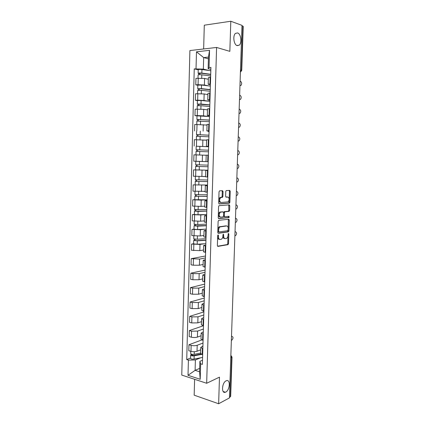 <?xml version="1.0" encoding="UTF-8"?>
<svg xmlns="http://www.w3.org/2000/svg" width="425" height="425" viewBox="0 0 425 425"><rect width="100%" height="100%" fill="white"/><g stroke="black" fill="none" stroke-linecap="round" stroke-linejoin="round"><path stroke-width="0.64" d="M218.105 234.866L217.685 235.583L217.377 245.554L217.919 246.394L228.071 244.646L228.517 243.684L228.836 233.968L228.379 233.415L228.034 235.338C227.933 236.799 227.46 237.814 226.621 238.388L225.362 238.675C224.294 238.659 223.736 237.766 223.683 235.981L223.353 234.117L222.902 236.098C222.801 237.57 222.323 238.595 221.468 239.185L220.171 239.477C219.077 239.466 218.503 238.558 218.445 236.757L218.487 235.466L218.105 234.866M237.182 45.634L239.174 45.204C242.16 43.063 241.002 33.835 237.602 32.927L235.524 33.362C232.518 35.572 233.808 44.891 237.182 45.634M225.744 392.084C229.962 390.155 230.61 378.909 226.392 380.71L226.116 380.827C221.887 382.617 221.154 394.023 225.377 392.243L225.744 392.084M223.045 191.622L222.509 190.697L219.635 190.809L219.029 191.792L218.684 203.033L219.231 203.942L229.468 203.171L229.872 202.263L230.228 191.314L229.712 190.405L226.158 190.607L225.765 191.505L225.617 196.244L226.143 197.152L227.811 197.057C229.505 198.14 229.606 199.75 228.119 201.886L221.027 202.497C219.273 201.429 219.157 199.798 220.671 197.604L222.493 197.301L222.897 196.393L223.045 191.622L222.275 191.563L221.972 190.719M216.585 47.451L229.845 51.361L230.807 21.25L241.99 25.367L229.426 397.928L218.636 403.75L219.481 377.14L206.667 383.265L216.585 47.451L189.895 50.57L181.767 375.078L206.667 383.265M218.726 220.32L218.121 221.324L217.781 232.454L218.322 233.314L228.501 231.864L228.937 230.924L229.288 220.081L228.778 219.22L218.726 220.32M218.232 217.781L218.572 206.598L218.992 205.668L229.245 204.85L229.76 205.737L229.606 210.402L229.032 211.374L224.841 211.799L224.421 212.723L224.326 215.852L224.852 216.729L229.032 216.298L229.102 217.552L218.774 218.668L218.232 217.781M194.607 379.297L194.172 395.176L218.636 403.75M230.807 21.25L204.298 25.187L203.644 48.965M241.979 25.766L243.227 26.382L241.735 70.438L241.395 70.263L242.893 26.1M232.008 357.101L230.674 396.371L230.334 396.807L231.667 357.425L230.855 355.582M229.447 397.279L230.334 396.807M200.584 353.403L202.661 354.774M203.001 343.049L197.195 345.27C195.341 345.844 193.322 345.881 191.144 345.371L190.984 351.363C193.163 351.884 195.176 351.847 197.03 351.252L200.685 349.802M190.984 351.363L188.806 350.726L188.96 344.755L201.763 339.952M202.837 348.697L200.754 347.443L202.911 346.072M191.144 345.371L188.96 344.755M200.988 339.102L203.076 340.382M203.155 325.826L189.332 330.586L189.173 336.589L191.362 337.184C193.545 337.673 195.564 337.641 197.423 337.094L201.083 335.761M203.251 334.268L201.158 333.104L203.32 331.84M203.4 329.04L197.588 331.086L191.521 331.165L189.332 330.586M201.397 324.727L203.49 325.911M203.894 311.902L189.704 316.349L189.545 322.378L191.744 322.936L197.816 322.867L201.482 321.645M203.665 319.77L201.567 318.697L203.729 317.539M203.803 314.967L197.981 316.827L191.903 316.885L189.704 316.349M201.806 310.282L203.91 311.371M204.292 298.031L190.081 302.037L189.922 308.098L192.121 308.614L198.209 308.571L201.886 307.461M204.085 305.192L201.976 304.21L204.143 303.163M204.212 300.815L198.379 302.499L192.286 302.531L190.081 302.037M202.215 295.757L204.329 296.751M204.691 284.086L190.458 287.651L190.299 293.744L192.504 294.222L198.608 294.196L202.289 293.207M204.505 290.546L202.39 289.648L204.558 288.713M204.616 286.599L198.778 288.097L192.668 288.108L190.458 287.651M202.629 281.159L204.749 282.057M205.094 270.072L190.836 273.195L190.676 279.321L192.892 279.751L199.006 279.751L202.693 278.874M204.93 275.82L202.805 275.012L204.972 274.189M205.031 272.308L199.176 273.62L193.051 273.61L190.836 273.195M203.044 266.486L205.174 267.288M205.498 255.993L191.213 258.666L191.053 264.823L193.274 265.211L199.41 265.232L203.102 264.472M205.349 261.014L203.219 260.302L205.392 259.59M205.44 257.943L199.58 259.069L191.213 258.666M203.463 251.738L205.599 252.439M193.609 243.743L191.595 244.056L191.436 250.245L199.814 250.638L203.511 250.001M205.78 246.133L203.639 245.512L205.812 244.912M204.197 243.775L199.984 244.444L191.595 244.056M203.883 236.911L206.024 237.511M193.997 229.128L191.983 229.378L191.818 235.599L200.218 235.971L203.92 235.45M206.21 231.173L204.058 230.648L206.237 230.164M204.717 229.197L200.393 229.739L191.983 229.378M204.303 222.009L206.454 222.509M194.39 214.439L192.371 214.62L192.206 220.873L200.627 221.223L204.335 220.83M206.64 216.134L204.483 215.709L206.662 215.337M205.296 214.545L200.802 214.965L192.371 214.62M204.728 207.028L206.89 207.421M194.783 199.67L192.759 199.787L192.594 206.072L201.036 206.401L204.754 206.13M207.071 201.02L204.908 200.685L207.092 200.435M206.003 199.824L201.211 200.111L192.759 199.787M205.153 191.967L207.326 192.259M207.533 185.04L193.147 184.875L192.982 191.192L205.169 191.356M207.506 185.821L205.333 185.587L207.517 185.454M207.055 185.04L193.147 184.875M207.947 170.542L205.764 170.404L205.583 176.837L207.761 177.018M195.914 169.91L193.54 169.888L193.375 176.237L205.317 176.508M205.764 170.404L207.952 170.393M207.958 170.218L193.54 169.888M208.388 155.183L206.194 155.146L206.013 161.612L208.202 161.691L195.798 161.314L207.379 161.665M206.194 155.242L193.933 154.822L193.768 161.208L206.013 161.58M208.638 146.482L206.444 146.306L208.643 146.285M196.355 146.232L208.633 146.71M208.829 139.745L206.63 139.814M206.619 140.208L194.331 139.676L194.161 146.094M209.073 131.219L206.879 130.921L209.089 130.799M209.063 131.686L208.393 131.644M209.275 124.222L207.065 124.387L206.879 130.921M207.044 125.088L194.73 124.456L194.56 130.905M209.514 115.876L207.32 115.451L209.536 115.228M197.003 115.897L194.958 115.637L197.253 115.573L203.543 115.839L208.298 116.466M209.722 108.614L207.506 108.906M207.474 109.894L203.724 109.347L195.128 109.151L194.958 115.637M209.955 100.449L207.761 99.896L209.982 99.572M197.407 100.619L195.362 100.284L197.662 100.172L203.968 100.47L208.478 101.219M210.173 92.921L207.947 93.325M207.91 94.621L204.149 93.941L195.532 93.766L195.362 100.284M210.402 84.942L208.202 84.267L210.433 83.831M197.816 85.26L195.766 84.857L198.077 84.692L204.393 85.016L208.76 85.898M210.625 77.148L208.388 77.663M208.346 79.268L204.574 78.455L195.941 78.301L195.766 84.857M200.674 357.786L195.388 359.97L195.102 370.361L199.596 371.785L199.888 361.335L202.507 360.23M199.692 368.358L195.102 370.361L188.009 375.312L188.408 360.118L195.388 359.97M199.888 361.335L200.643 363.853L200.207 379.291L188.009 375.312M210.848 69.355L208.149 68.701L208.478 57.083L203.676 57.588L203.357 69.132L194.246 68.892L186.729 359.603L188.408 360.118M196.031 68.728L196.472 51.818L209.536 50.325L209.047 67.538L208.149 68.701M200.643 363.853L202.385 364.384L210.906 67.368L209.047 67.538M208.425 58.841L203.676 57.588L196.472 51.818M203.357 69.132L209.095 70.492M190.575 358.041L186.729 359.603M198.225 69.817L194.246 68.892M200.207 379.291L199.596 371.785M208.478 57.083L209.536 50.325M217.717 235.349L217.674 236.656C217.733 238.457 218.307 239.36 219.401 239.371L219.56 239.392M224.777 238.595L224.602 238.568C223.534 238.558 222.971 237.665 222.918 235.886L222.96 234.674M217.547 246.218L227.311 244.54L227.763 243.578L228.023 235.562M228.252 228.464L228.321 219.273M217.972 233.16L227.603 231.822L228.198 230.122M218.615 231.312L218.992 231.912L227.805 230.711L228.252 228.682C228.204 226.913 227.651 226.004 226.594 225.957L220.065 226.892C219.22 227.476 218.753 228.496 218.657 229.946L218.615 231.312L217.844 231.216L218.222 231.816L218.87 231.901M226.318 225.925L226.594 225.957M217.844 231.216L217.887 229.856C217.982 228.4 218.455 227.38 219.295 226.796L225.829 225.872M224.719 216.713L224.081 216.649L223.555 215.773L223.656 212.649L224.241 211.661L228.432 211.246L228.841 210.327L228.751 204.887M218.455 218.535L228.23 217.51L228.517 216.352M220.75 212.123L220.288 212.288C218.732 214.498 218.833 216.123 220.596 217.164L223.114 216.862L223.539 215.927L223.64 212.798L223.109 211.91L219.512 212.208C217.956 214.418 218.062 216.043 219.826 217.079M222.466 211.847L223.109 211.91M219.98 212.048L222.339 211.836M220.251 202.428C218.498 201.36 218.381 199.734 219.895 197.54L221.717 197.242L222.126 196.329L222.275 191.563M227.274 197.014L227.811 197.057M225.887 197.062L227.046 196.998M229.202 199.256L229.463 191.261L229.171 190.432M218.949 203.841L228.703 203.102L229.107 202.199L229.187 199.665M200.595 353.074L194.209 354.296C192.302 354.503 191.133 354.269 190.697 353.589L190.697 353.547M200.929 354.046L193.545 355.47L191.861 355.125L192.132 354.322M231.37 340.361L231.853 340.165C233.346 338.337 233.394 337.078 231.997 336.377L231.498 336.573M201.551 354.408L194.172 355.831C192.259 356.044 191.091 355.805 190.655 355.119L191.208 354.078M202.587 357.409L194.082 359.082C192.174 359.295 191.006 359.056 190.57 358.36L190.57 358.317M231.513 336.122L231.832 336.334M192.105 355.364L192.121 354.88L191.192 354.604M205.992 238.733L197.338 239.248L193.742 238.887L193.821 235.864M203.92 235.498L203.373 235.53M205.95 240.109L196.653 240.683L194.926 240.508L195.218 239.222M234.898 235.758L235.631 235.599C236.911 233.888 236.874 232.608 235.519 231.758L235.2 231.715M205.944 240.316L197.296 240.847L193.699 240.481L194.236 240.274L194.268 239.1M205.849 243.663L197.2 244.232L193.609 243.854L193.699 240.481M195.181 240.608L194.236 240.274M206.407 224.161L197.737 224.538L194.129 224.219L194.214 221.101M204.335 220.873L203.655 220.899M206.369 225.585L195.319 225.85L195.612 224.501M235.349 222.408L236.114 222.259C237.368 220.559 237.32 219.273 235.971 218.402L235.482 218.354M206.364 225.755L197.694 226.143L194.087 225.824L194.629 225.654L194.661 224.395M206.268 229.123L197.598 229.542L193.997 229.213L194.087 225.824M195.574 225.935L194.629 225.654M206.832 209.52L194.523 209.477L194.607 206.263M204.749 206.178L203.846 206.199M206.789 210.986L195.712 211.113L196.01 209.7M235.801 208.994L236.597 208.856C237.819 207.166 237.761 205.881 236.428 204.988L235.933 205.025M206.784 211.119L198.093 211.363L194.48 211.087L195.017 210.959L195.054 209.615M206.688 214.503L198.002 214.779L194.39 214.492L194.48 211.087M195.968 211.183L195.017 210.959M207.251 194.799L194.916 194.655L195.001 191.346M205.169 191.404L203.825 191.409M207.209 196.313L196.111 196.308L196.408 194.831M236.252 195.516L237.086 195.388C238.276 193.715 238.207 192.419 236.879 191.51L236.39 191.532M207.203 196.408L194.873 196.27L195.41 196.185L195.452 194.756M207.108 199.808L194.783 199.697L194.873 196.27M196.366 196.355L195.41 196.185M207.676 180.003L195.309 179.754L195.399 176.348M205.588 176.556L203.007 176.524M207.628 181.565L196.509 181.417L196.807 179.876M236.709 181.98L237.575 181.857C238.738 180.195 238.659 178.898 237.341 177.969L236.847 177.974M207.628 181.624L195.266 181.385L195.808 181.337L195.851 179.823M195.176 184.827L195.266 181.385M196.764 181.454L195.808 181.337M208.101 165.134L195.707 164.778M208.053 166.743L196.908 166.457L197.211 164.847M237.171 168.374L238.064 168.268C239.195 166.616 239.11 165.314 237.798 164.363L237.304 164.353L237.798 164.363M208.053 166.759L195.665 166.419L196.207 166.414L196.249 164.81M207.958 170.197L195.569 169.878L195.665 166.419M197.168 166.472L196.207 166.414M208.532 150.211L196.106 149.727L196.201 146.242L208.633 146.726M208.532 150.19L196.106 149.727M197.572 151.39L197.614 149.765M198.119 154.934L196.881 154.897M237.628 154.711L238.553 154.61C239.657 152.973 239.562 151.667 238.26 150.694L237.766 150.668M208.484 151.821L196.063 151.374L195.973 154.849M196.605 151.369L196.648 149.775M208.962 135.23L196.509 134.597L196.6 131.097M208.962 135.161L196.509 134.597M197.981 136.212L198.023 134.619M238.096 140.978L239.047 140.893C240.125 139.267 240.019 137.955 238.728 136.962L238.228 136.914M208.914 136.802L196.462 136.255M206.619 140.154L204.441 140.038M197.009 136.207L197.051 134.688M209.392 120.163L196.913 119.388L197.003 115.866L209.493 116.562M209.398 120.062L196.913 119.388M198.39 120.955L198.427 119.393M238.558 127.181L239.535 127.107C240.587 125.492 240.476 124.18 239.19 123.16L238.696 123.096M209.35 121.709L196.865 121.051L196.78 124.424M207.049 125.04L205.812 124.95M197.418 120.966L197.455 119.521M209.828 105.023L197.317 104.098L197.413 100.555L201.105 100.481L209.929 101.363M209.828 104.879L201.009 104.035L197.317 104.098M198.799 105.613L198.842 104.088M239.025 113.316L240.029 113.262C241.06 111.658 240.933 110.335 239.663 109.294L239.163 109.214M209.785 106.537L200.967 105.708L197.274 105.767L197.184 109.076M207.48 109.847L206.614 109.772M197.822 105.65L197.859 104.274M210.263 89.802L200.765 88.724L198.268 88.947L197.726 88.724L197.822 85.186M210.269 89.617L201.429 88.613L197.726 88.724M210.37 86.084L201.524 85.043L197.822 85.165M199.213 90.196L199.251 88.698M239.498 99.386L240.529 99.349C241.528 97.755 241.395 96.427 240.13 95.365L239.636 95.269M210.221 91.285L201.386 90.297L197.678 90.419M207.91 94.573L207.251 94.504M198.236 90.249L198.268 88.947M210.699 74.502L201.184 73.249L198.677 73.541L198.135 73.275L198.231 69.716M210.71 74.279L201.848 73.111C199.856 72.925 198.618 72.978 198.135 73.275M210.811 70.725L201.949 69.525C199.952 69.328 198.714 69.387 198.231 69.695M199.628 74.694L199.665 73.233M240.125 85.425L241.028 85.372C242 83.789 241.862 82.45 240.603 81.366L240.109 81.249M210.662 75.953L201.806 74.805C199.814 74.619 198.576 74.672 198.093 74.959L198.093 74.981M208.346 79.22L207.809 79.151M198.645 74.763L198.677 73.541M197.837 93.633L197.662 100.172M197.428 109.066L197.253 115.573M197.019 124.419L196.844 130.889M196.61 139.687L196.44 146.126M196.207 154.881L196.037 161.282M195.808 169.989L195.638 176.359M195.41 185.024L195.24 191.362M195.011 199.978L194.841 206.284M194.613 214.859L194.448 221.127M194.22 229.659L194.055 235.896M193.832 244.386L193.667 250.591M193.439 259.032L193.274 265.211M193.051 273.61L192.892 279.751M192.668 288.108L192.504 294.222M192.286 302.531L192.121 308.614M191.903 316.885L191.744 322.936M191.521 331.165L191.362 337.184M198.247 78.12L198.077 84.692M204.574 78.455L204.393 85.016M204.149 93.941L203.968 100.47M209.69 92.953L209.498 99.593M203.724 109.347L203.543 115.839M209.238 108.63L209.052 115.239M203.299 124.674L203.118 131.134M208.792 124.228L208.606 130.799M202.874 139.921L202.698 146.343M208.351 139.74L208.165 146.28M202.459 155.083L202.279 161.479M207.91 155.173L207.724 161.675M202.04 170.17L201.864 176.529M207.469 170.521L207.283 176.991M201.625 185.178L201.45 191.505M207.033 185.789L206.847 192.222M201.211 200.111L201.036 206.401M206.598 200.977L206.417 207.379M200.802 214.965L200.627 221.223M206.167 216.086L205.987 222.45M200.393 229.739L200.218 235.971M205.737 231.115L205.557 237.447M199.984 244.444L199.814 250.638M205.312 246.064L205.132 252.365M199.58 259.069L199.41 265.232M204.887 260.934L204.707 267.203M199.176 273.62L199.006 279.751M204.462 275.729L204.282 281.966M198.778 288.097L198.608 294.196M204.042 290.45L203.862 296.65M198.379 302.499L198.209 308.571M203.623 305.092L203.447 311.265M197.981 316.827L197.816 322.867M203.203 319.658L203.028 325.794M197.588 331.086L197.423 337.094M202.789 334.151L202.613 340.255M197.195 345.27L197.03 351.252M202.38 348.564L202.204 354.641M210.141 77.185L209.95 83.868M230.78 357.818L232.008 357.064L230.865 355.369M240.486 70.029L241.395 70.263L240.417 72.107M217.674 236.656L218.445 236.757M222.971 234.611L223.725 234.706M222.918 235.886L223.683 235.981M228.103 233.877L228.836 233.968M227.763 243.578L228.517 243.684M227.189 244.582L227.949 244.688M217.717 235.365L218.487 235.466M228.528 220.001L229.288 220.081M228.177 230.828L228.937 230.924M227.603 231.822L228.363 231.917M219.799 226.621L220.564 226.711M217.887 229.856L218.657 229.946M228.995 205.668L229.76 205.737M228.841 210.327L229.606 210.402M228.268 211.299L229.032 211.374M224.241 211.661L225.011 211.74M223.656 212.649L224.421 212.723M223.555 215.773L224.326 215.852M228.23 217.51L228.99 217.589M222.126 196.329L222.897 196.393M221.531 197.306L222.302 197.365M220.41 197.37L221.181 197.428M229.463 191.261L230.228 191.314M229.107 202.199L229.872 202.263M228.533 203.161L229.298 203.23M194.209 354.296L194.283 351.725M194.082 359.082L194.172 355.831M231.997 336.377L231.508 336.249L231.981 336.382M197.338 239.248L197.423 236.109M197.2 244.232L197.296 240.847M197.737 224.538L197.822 221.319M197.598 229.542L197.694 226.143M198.14 209.748L198.225 206.454M198.002 214.779L198.093 211.363M235.933 204.946L236.428 204.988M198.544 194.878L198.634 191.51M198.406 199.936L198.496 196.504M236.39 191.478L236.879 191.51M198.948 179.934L199.043 176.492M198.81 185.018L198.905 181.565M236.847 177.942L237.341 177.969M199.357 164.911L199.452 161.436M199.219 170.027L199.314 166.552M199.766 149.812L199.862 146.317M199.628 154.95L199.723 151.459M237.628 154.721L238.127 154.732M200.18 134.635L200.276 131.118M200.042 139.767L200.133 136.292M238.09 141.015L238.59 141.015M200.595 119.372L200.69 115.839M200.457 124.477L200.547 121.04M238.558 127.24L239.057 127.234M201.009 104.035L201.105 100.481M200.871 109.103L200.967 105.708M239.025 113.406L239.525 113.39M201.429 88.613L201.524 85.043M201.291 93.649L201.386 90.297M239.514 99.498L239.992 99.477M201.848 73.111L201.949 69.525M201.716 78.115L201.806 74.805M240.109 85.521L240.465 85.499M236.805 45.48L239.174 45.204M231.227 344.558L231.274 343.097M231.694 330.788L231.742 329.332M232.156 316.949L232.209 315.499M232.629 303.046L232.677 301.596M233.097 289.074L233.15 287.624M233.575 275.033L233.623 273.583M234.048 260.918L234.095 259.473M234.526 246.739L234.573 245.289M235.009 232.486L235.057 231.035M235.492 218.168L235.54 216.713M235.976 203.772L236.024 202.311M236.465 189.306L236.512 187.839M236.953 174.771L237.001 173.294M237.447 160.161L237.495 158.679M237.942 145.477L237.989 143.985M238.441 130.719L238.489 129.216M238.94 115.882L238.988 114.368M239.44 100.975L239.493 99.45M239.95 85.993L239.998 84.448M208.388 77.626L208.202 84.267M200.754 347.443L200.584 353.488M201.158 333.104L200.988 339.182M201.567 318.697L201.392 324.801M201.976 304.21L201.801 310.346M202.39 289.648L202.215 295.816M202.805 275.012L202.629 281.217M203.219 260.302L203.044 266.533M203.639 245.512L203.458 251.781M204.058 230.648L203.878 236.948M204.483 215.709L204.303 222.036M204.908 200.685L204.728 207.049M205.333 185.587L205.153 191.983M206.63 139.804L206.444 146.306M207.506 108.88L207.32 115.451M207.947 93.293L207.761 99.896M240.412 72.17L241.735 70.454M223.194 391.521L225.377 392.243M227.311 244.54L228.071 244.646M227.742 231.768L228.501 231.864M219.295 226.796L220.065 226.892M228.432 211.246L229.192 211.321M224.071 211.719L224.841 211.799M228.337 217.472L229.102 217.552M219.512 212.208L220.288 212.288M221.717 197.242L222.493 197.301M219.895 197.54L220.671 197.604M228.703 203.102L229.468 203.171M190.697 353.589L190.756 351.294M190.57 358.36L190.655 355.119M195.707 164.783L195.798 161.314M196.371 139.687L196.462 136.25M197.593 93.649L197.678 90.403M198.008 78.142L198.093 74.959"/></g></svg>
